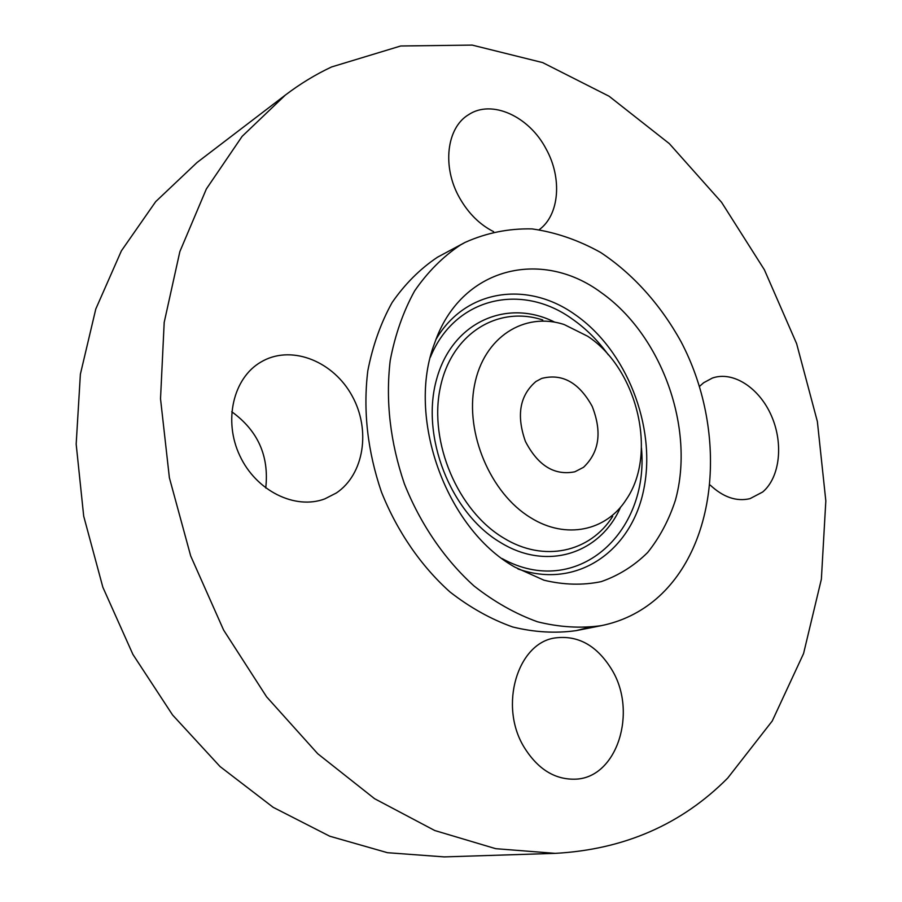 <?xml version="1.0" encoding="UTF-8"?>
<svg xmlns="http://www.w3.org/2000/svg" width="902" height="902" viewBox="0 0 902 902"><rect width="100%" height="100%" fill="white"/><g stroke="black" fill="none" stroke-linecap="round" stroke-linejoin="round"><path stroke-width="1.35" d="M539.227 229.683C559.533 214.89 562.341 177.965 546.037 148.83C529.136 116.369 491.827 99.152 468.623 114.667C446.501 127.734 441.879 166.949 459.58 197.888C468.375 213.368 479.729 224.632 493.62 231.667M727.688 778.099L772.247 720.991L803.558 653.578L821.372 579.197L825.826 500.903L817.37 421.527L796.624 343.662L764.389 269.788L721.577 202.307L669.34 143.643L609.098 96.243L542.632 62.588L472.208 45.1L400.702 45.991L331.553 66.962C315.463 74.516 300.062 83.897 285.348 95.082L242.142 136.349L206.366 188.946L179.859 251.602L164.198 322.386L160.522 398.785L169.384 477.756L190.694 555.959L223.595 630.036L266.609 696.84L317.729 753.734L374.601 798.71L434.741 830.516L495.694 848.681L555.26 853.36C624.15 849.537 681.619 824.451 727.688 778.099M465.037 242.424L460.268 245.096C442.792 256.799 427.571 272.088 414.593 290.963C403.217 311.664 395.099 334.845 390.205 360.518C385.47 401.052 390.205 442.183 404.412 483.9C420.411 524.085 444.618 559.432 474.012 585.962C494.341 601.927 515.493 613.856 537.445 621.771C559.42 627.24 580.753 628.525 601.442 625.627C622.098 621.388 640.42 612.435 656.408 598.759C719.131 544.537 727.26 429.205 680.931 341.508C660.478 304.583 632.798 273.701 600.54 252.413C578.362 240.079 555.542 232.242 532.067 228.905C508.672 228.375 486.325 232.874 465.037 242.424L437.515 257.194C420.163 268.785 405.043 283.882 392.133 302.486C380.813 322.882 372.695 345.692 367.79 370.914C362.965 410.737 367.52 451.09 381.445 491.996C397.151 531.379 420.975 566.005 449.985 591.971C470.066 607.587 490.97 619.257 512.697 626.98C534.458 632.302 555.598 633.52 576.13 630.633L588.623 627.454M260.881 362.074C233.246 377.994 223.155 420.693 239.842 455.769C256.191 490.981 295.134 510.07 324.754 498.907L336.378 492.966C364.149 474.351 370.925 429.938 352.208 396.079C333.864 362.018 293.229 345.015 263.384 360.676L260.881 362.074M523.994 747.014C537.817 769.361 555.226 780.072 576.22 779.136C617.385 777.118 637.455 711.903 612.041 670.051C597.214 645.64 578.193 634.929 555.001 637.951C517.59 643.058 498.671 705.646 523.994 747.014M710.257 485.118C723.303 497.284 736.551 501.794 750.013 498.648L762.675 492.007C780.05 477.372 783.658 443.378 771.357 415.642C759.225 387.815 733.078 370.733 712.354 378.062L703.616 382.764L699.49 386.417M285.348 95.082L197.053 162.495L155.685 201.642L121.375 250.88L95.792 309.003L80.379 374.195L76.174 444.145L83.694 516.147L102.851 587.225L132.91 654.424L172.575 714.982L220.043 766.542L273.182 807.324L329.726 836.21L387.443 852.694L444.224 856.9L555.26 853.36M265.74 488.016C269.281 456.119 257.949 430.694 231.735 411.74M514.828 567.121L543.929 580.189C563.716 584.947 582.793 585.432 601.16 581.643C618.682 575.532 634.185 565.813 647.67 552.486C659.712 537.434 668.957 520.014 675.406 500.227C695.239 428.664 662.034 335.555 601.397 292.733C541.572 248.073 460.561 267.195 434.629 343.166C406.035 416.521 445.701 527.963 514.208 566.749L514.828 567.121M587.664 336.243L564.224 324.562C524.468 311.427 483.731 337.021 474.52 385.143C464.913 433.061 490.485 493.326 530.455 517.579C565.858 539.937 606.539 530.917 626.416 499.28C657.817 453.616 637.274 368.749 587.664 336.243M535.912 381.512C519.744 395.403 516.237 415.371 525.404 441.405C538.02 465.703 554.505 475.828 574.867 471.791L583.504 467.315C599.323 452.285 602.22 431.968 592.186 406.351C578.994 382.459 562.149 373.157 541.64 378.445L535.912 381.512M436.106 339.175C465.815 288.741 527.85 280.646 575.205 314.708C626.462 350.269 656.385 426.218 643.938 488.546C632.031 551.021 576.784 589.931 517.883 568.903M430.389 357.192C454.98 297.006 521.954 282.518 572.274 319.026C585.872 328.497 597.891 340.426 608.309 354.813M641.469 447.99C649.361 533.68 576.175 599.526 502.064 558.552M620.587 507.104C600.506 553.433 547.21 571.496 500.418 542.452C450.515 513.058 420.4 436.207 436.624 379.178C452.24 321.8 507.172 298.088 554.764 322.183M612.683 516.395C590.145 552.204 543.906 562.938 503.519 537.93C457.912 510.836 428.833 442.487 440.153 388.243C451.023 333.763 497.735 305.113 542.767 319.985M576.13 630.633L601.442 625.627"/></g></svg>
